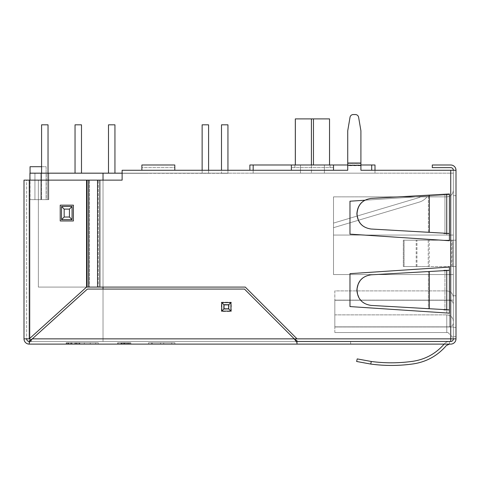 <?xml version="1.0" encoding="UTF-8"?>
<svg xmlns="http://www.w3.org/2000/svg" width="480" height="480" viewBox="0 0 480 480"><rect width="100%" height="100%" fill="white"/><g stroke="black" fill="none" stroke-linecap="round" stroke-linejoin="round"><path stroke-width="0.36" stroke-dasharray="2.4 1.8" d="M77.172 344.118L98.25 344.118L66.636 344.118L98.25 344.118L66.636 344.118L77.172 344.118L77.172 342.798L98.25 342.798L98.25 344.118L98.25 342.798L77.172 342.798L77.172 344.118L77.172 342.798L66.636 342.798L66.636 344.118L66.636 342.798L77.172 342.798L77.172 344.118L77.172 342.798L66.636 342.798L66.636 344.118L66.636 342.798L98.25 342.798L98.25 344.118L98.25 342.798L77.172 342.798M444.132 344.118L350.634 344.118L449.412 344.118L350.634 344.118L449.412 344.118L449.412 341.484L449.412 344.118L449.412 341.484L350.634 341.484L449.412 341.484L350.634 341.484L449.412 341.484L449.412 344.118L449.412 341.484L449.412 344.118L444.132 344.118C435.888 353.568 425.574 359.28 413.184 361.242C399.234 363.252 385.278 363.33 371.316 361.482L357.222 358.908L356.622 361.476L357.222 358.908L356.622 361.476L370.716 364.056C385.008 365.976 399.288 365.904 413.562 363.852C399.288 365.904 385.008 365.976 370.716 364.056L371.316 361.482L357.222 358.908L371.316 361.482L370.716 364.056C385.008 365.976 399.288 365.904 413.562 363.852C426.744 361.758 437.682 355.65 446.382 345.528C437.682 355.65 426.744 361.758 413.562 363.852C426.744 361.758 437.682 355.65 446.382 345.528L449.412 344.118L444.132 344.118A50.046 50.046 0 0 0 444.366 343.842A50.046 50.046 0 0 1 444.132 344.118A50.046 50.046 0 0 0 444.366 343.842A50.046 50.046 0 0 1 444.132 344.118C435.888 353.568 425.574 359.28 413.184 361.242C425.574 359.28 435.888 353.568 444.132 344.118L449.412 344.118L449.412 341.484A6.588 6.588 0 0 0 444.366 343.842A6.588 6.588 0 0 1 449.412 341.484A6.588 6.588 0 0 0 444.366 343.842A6.588 6.588 0 0 1 449.412 341.484L449.412 344.118L444.132 344.118L449.412 344.118L444.132 344.118L449.412 344.118L446.382 345.528M347.736 165.312L347.736 130.752L347.736 165.666L360.906 165.666L360.906 170.262L360.906 165.666L347.736 165.666L347.736 170.262L347.736 165.312L360.906 165.312L360.906 170.262L450.732 170.262L360.906 170.262L450.732 170.262L450.732 338.85L297.03 338.85L456 338.85A5.268 5.268 0 0 1 450.732 344.118L296.988 344.118L296.988 342.57L294.234 338.85L244.452 289.062L294.234 338.85L32.316 338.85L87.414 289.062L244.452 289.062L294.234 338.85L32.316 338.85L87.414 289.062L244.452 289.062L87.414 289.062L32.316 338.85L30.282 340.164A2.634 2.634 0 0 0 32.562 341.484L103.026 341.484L32.562 341.484A2.634 2.634 0 0 1 29.928 338.85L29.928 173.16L230.91 173.16L29.928 173.16L103.026 173.16L103.026 289.062M296.988 342.57L296.988 340.71L294.234 338.85L32.316 338.85L29.268 342.57L29.268 340.71L29.268 341.484L296.988 341.484L29.268 341.484A2.634 2.634 0 0 1 26.634 338.85A2.634 2.634 0 0 0 29.268 341.484A2.634 2.634 0 0 1 26.634 338.85A2.634 2.634 0 0 0 29.268 341.484A2.634 2.634 0 0 1 26.634 338.85L24 338.85A5.268 5.268 0 0 0 29.268 344.118A5.268 5.268 0 0 1 24 338.85A5.268 5.268 0 0 0 29.268 344.118A5.268 5.268 0 0 1 24 338.85A5.268 5.268 0 0 0 29.268 344.118L296.988 344.118L296.988 341.484L450.732 341.484L103.026 341.484L103.026 338.85L103.026 341.484L450.732 341.484L450.732 338.85L297.03 338.85L245.268 287.088L38.358 287.088L86.562 287.088L86.562 180.138L86.562 287.088L29.268 338.85L86.562 287.088L86.562 180.138L29.268 180.138L87.09 180.138L38.358 180.138L38.358 287.088L245.268 287.088L88.632 287.088L88.632 180.138L99.858 180.138L88.632 180.138M171.708 344.118L148.536 344.118L174.876 344.118L148.536 344.118L171.708 344.118L171.708 342.798L148.536 342.798L148.536 344.118L174.876 344.118L148.536 344.118L148.536 342.798L174.876 342.798L174.876 344.118L174.876 342.798L152.214 342.798L152.214 344.118L152.214 342.798L174.876 342.798L174.876 344.118L174.876 342.798L152.214 342.798L174.876 342.798L174.876 344.118L174.876 342.798L148.536 342.798L148.536 344.118L148.536 342.798L171.708 342.798M129.498 342.798L119.076 342.798L127.578 342.798L127.464 344.118L117.63 344.118L129.498 344.118M122.376 344.118L130.752 344.118L122.376 344.118L128.226 344.118L122.376 344.118L122.376 342.798L130.752 342.798L130.752 344.118L117.834 344.118L130.8 344.118L117.834 344.118L130.752 344.118L130.752 342.798L122.376 342.798L122.376 344.118L122.376 342.798L120.918 342.798L120.918 344.118L124.818 344.118L118.926 344.118L118.92 342.798L124.818 342.798L118.926 342.798L118.908 344.118L120.942 344.118L120.918 342.798L122.376 342.798L122.376 344.118L122.376 342.798L128.226 342.798L128.226 344.118M117.624 344.118L117.624 342.798L117.624 344.118L117.624 342.798L121.218 342.798L121.218 344.118L130.128 344.118L123.918 344.118L123.918 342.798L122.214 342.798L130.8 342.798L127.578 342.798L127.578 344.118L119.076 344.118L124.494 344.118L124.494 342.798L126.21 342.798L117.63 342.798L130.128 342.798L118.926 342.798L121.338 342.798L121.338 344.118L130.59 344.118L130.59 342.798L117.834 342.798L123.918 342.798L123.918 344.118L130.8 344.118L130.812 342.798L130.8 344.118L130.8 342.798L117.834 342.798L117.834 344.118L121.752 344.118L117.834 344.118L117.834 342.798L129.06 342.798L129.06 344.118L129.06 342.798L130.59 342.798L130.59 344.118L125.61 344.118L126.414 344.118L126.42 342.798L125.61 342.798L125.61 344.118L118.926 344.118M125.022 344.118L123.75 344.118L123.75 342.798L125.022 342.798M74.46 344.118L66.186 344.118L76.722 344.118L66.186 344.118L74.46 344.118L74.46 342.798L66.186 342.798L66.186 344.118L76.722 344.118L66.186 344.118L76.722 344.118L66.186 344.118L76.722 344.118L66.186 344.118L76.722 344.118L66.186 344.118L75.456 344.118L66.186 344.118L66.186 342.798L76.722 342.798L76.722 344.118L76.722 342.798L76.722 344.118L76.722 342.798L68.448 342.798L68.448 344.118M76.032 344.118L78.3 344.118L78.306 342.798L75.642 342.798L75.642 344.118L66.57 344.118L71.028 344.118L68.082 344.118L68.082 342.798L71.028 342.798L71.028 344.118L78.234 344.118L78.234 342.798L75.828 342.798L75.828 344.118L70.89 344.118L71.028 342.798L69.156 342.798L75.948 342.798L75.948 344.118L70.824 344.118L70.824 342.798L66.57 342.798L79.74 342.798L76.032 342.798L76.032 344.118M68.01 344.118L71.256 344.118L71.256 342.798L76.032 342.798L68.01 342.798L68.004 344.118M79.512 344.118L66.57 344.118L79.512 344.118L66.57 344.118L79.512 344.118L79.512 342.798L68.082 342.798L79.512 342.798L68.082 342.798L79.512 342.798L79.512 344.118L79.512 342.798L66.57 342.798L79.512 342.798L66.57 342.798L79.512 342.798L79.512 344.118M141.876 170.262L174.804 170.262L141.876 170.262L141.876 167.628L141.876 170.262L174.804 170.262L174.804 167.628L141.876 167.628L174.804 167.628L174.804 164.994L174.804 167.628L141.876 167.628L141.876 164.994L141.876 167.628L174.804 167.628L174.804 170.262L291.366 170.262L174.804 170.262L174.804 164.994L141.876 164.994L174.804 164.994L141.876 164.994L141.876 170.262L122.124 170.262L122.124 180.138L99.858 180.138L122.124 180.138L122.124 170.262L141.876 170.262L122.124 170.262L122.124 180.138L98.322 180.138L98.322 287.088L98.322 180.138L89.4 180.138L89.4 287.088L89.4 180.138L38.358 180.138L38.358 287.088L38.358 180.138L38.358 287.088L88.632 287.088M443.958 194.28L443.958 194.988L349.974 201.216L449.412 194.628L444.948 194.922L444.948 233.484L444.948 194.922L443.958 194.988L443.958 194.28L428.4 195.168L449.412 193.968L371.16 198.426C362.418 199.704 357.666 204.744 356.898 213.552L357.222 213.534C357.984 204.726 362.742 199.686 371.484 198.408L428.4 195.168L371.484 198.408C362.748 199.68 357.99 204.72 357.222 213.534L356.898 213.552L357.222 213.918C357.984 222.726 362.742 227.766 371.484 229.044C362.748 227.772 357.99 222.732 357.222 213.918L356.898 213.9C357.672 222.714 362.424 227.754 371.16 229.026L446.736 233.328L446.736 194.124L449.412 193.968L449.412 240.726L449.412 233.484L443.958 233.484L444.948 233.484L443.958 233.172L371.484 229.044L449.412 233.484L444.948 233.484L449.412 233.484L449.412 194.628L349.974 201.216L349.974 234.138L449.412 240.726L449.412 194.628L364.824 200.232M375 170.262L375 173.16L371.706 173.16L375 173.16L375 164.994L324.396 164.994L375 164.994L324.396 164.994L324.396 173.16L324.396 164.994L329.562 164.994L324.396 164.994L324.396 173.16L249.876 173.16L375 173.16L313.464 173.16L324.396 173.16L324.396 164.994L333.51 164.994L333.51 170.262L333.51 164.994L330.03 164.994L330.03 167.628L291.366 167.628L333.51 167.628L330.03 167.628L330.03 164.994L333.51 164.994L333.51 170.262L347.736 170.262L333.51 170.262L347.736 170.262L347.736 130.752L350.022 117.294A3.294 3.294 0 0 1 353.268 114.552L355.374 114.552A3.294 3.294 0 0 1 358.62 117.294L360.906 130.752L360.906 165.312M371.16 274.818L449.412 270.36L449.412 267.066L449.412 270.36L449.412 267.066L349.974 273.654L349.974 306.576L449.412 313.164L449.412 309.87L449.412 313.164L449.412 309.87L371.16 305.418C362.424 304.146 357.672 299.1 356.898 290.286L357.222 290.304C357.984 299.112 362.742 304.158 371.484 305.436C362.748 304.164 357.99 299.118 357.222 290.304L356.898 289.944C357.666 281.136 362.418 276.096 371.16 274.818L443.958 270.672L371.484 274.794C362.748 276.066 357.99 281.112 357.222 289.926L357.222 290.304L357.222 289.926C357.984 281.118 362.742 276.078 371.484 274.794M360.906 165.666L360.906 130.752L360.906 165.666M333.51 164.994L291.366 164.994L294.852 164.994L294.852 167.628L294.852 164.994L291.366 164.994L291.366 170.262L333.51 170.262M428.4 308.676L371.484 305.436L443.958 309.564L428.4 308.676L428.4 271.554L428.4 308.676M443.958 309.87L444.948 309.87L443.958 309.564L449.412 309.87L443.958 309.87M443.958 270.36L444.948 270.36L443.958 270.672L449.412 270.36L444.948 270.36L449.412 270.36L449.412 309.87L444.948 309.87L449.412 309.87L446.736 309.72L446.736 270.51L449.412 270.36L449.412 309.87L449.412 270.36L443.958 270.36M413.184 361.242C399.234 363.252 385.278 363.33 371.316 361.482L370.716 364.056M349.974 201.216L349.974 234.138L449.412 240.726L349.974 234.138L349.974 201.216M449.412 267.066L349.974 273.654L349.974 306.576L449.412 313.164L349.974 306.576L349.974 273.654L449.412 267.066M297.03 338.85L245.268 287.088L297.03 338.85L453.366 338.85A2.634 2.634 0 0 1 450.732 341.484A2.634 2.634 0 0 0 453.366 338.85L453.366 170.262L456 170.262L450.732 170.262L456 170.262A5.268 5.268 0 0 0 450.732 164.994L432.294 164.994L432.294 167.628L450.732 167.628A2.634 2.634 0 0 1 453.366 170.262L453.366 338.85L453.366 173.16L122.124 173.16M174.804 170.262L291.366 170.262L291.366 164.994L291.366 167.628L333.51 167.628L291.366 167.628L291.366 170.262M29.268 340.71L29.268 342.57M453.366 266.538L456 266.538L456 295.776L453.366 295.776L453.366 336.606L453.366 266.538L453.366 295.776L456 295.776L456 195.684L453.366 195.684L453.366 240.198L456 240.198L452.688 240.198L456 240.198L456 195.684L453.366 195.684L453.366 266.538L453.366 240.198L456 240.198L456 266.538L403.32 266.538L403.32 240.198L416.19 240.198L403.32 240.198L404.076 240.198L404.076 266.538L416.952 266.538L403.32 266.538L453.366 266.538M103.026 173.16L103.026 341.484L103.026 173.16L453.366 173.16L453.366 338.85L450.732 338.85L450.732 170.262L450.732 338.85L453.366 338.85A2.634 2.634 0 0 1 450.732 341.484M60.222 220.968L73.392 220.968L73.392 205.164L60.222 205.164L60.222 220.968L60.222 205.164L73.392 205.164L73.392 220.968L60.222 220.968L73.392 220.968L73.392 205.164L60.222 205.164L60.222 220.968M86.562 287.088L29.268 338.85L29.268 180.138L29.268 338.85L29.268 180.138L26.634 180.138L26.634 338.85L24 338.85L24 180.138L29.268 180.138L26.634 180.138L26.634 338.85L24 338.85L29.268 338.85L24 338.85M296.988 341.484L296.988 344.118M29.268 180.138L86.562 180.138M456 336.606L456 327.39L456 336.606L453.366 336.606L456 336.606M456 295.776L456 327.39L456 295.776L453.366 295.776L456 295.776M456 170.262L456 338.85M450.732 170.262L453.366 170.262M29.268 338.85L26.634 338.85M456 327.39L453.366 327.39L456 327.39M428.244 266.538L416.952 266.538L428.244 266.538L428.244 240.198L416.952 240.198L453.366 240.198L428.244 240.198L428.244 266.538M452.688 240.198L416.19 240.198L452.688 240.198L452.688 266.538L452.688 240.198M404.076 240.198L416.952 240.198L403.32 240.198L403.32 266.538L404.076 266.538L404.076 240.198M371.484 305.436L371.16 305.418M371.484 198.408L371.16 198.426M371.16 229.026L371.484 229.044M221.4 302.232L231.282 302.232L231.282 311.454L221.4 311.454L221.4 302.232L231.282 302.232L231.282 311.454L221.4 311.454L221.4 302.232L223.68 304.512L221.4 302.232M294.852 164.994L330.03 164.994L294.852 164.994M350.022 117.294A3.294 3.294 0 0 1 353.268 114.552A3.294 3.294 0 0 0 350.022 117.294L347.736 130.752M355.374 114.552A3.294 3.294 0 0 1 358.62 117.294L360.906 130.752L358.62 117.294A3.294 3.294 0 0 0 355.374 114.552L353.268 114.552M347.736 163.032L360.906 163.032M228.648 304.866L228.648 308.82L224.034 308.82L224.034 304.866L228.648 304.866L230.928 302.586L230.928 311.1L228.648 308.82M228.996 309.168L231.282 311.454L228.996 309.168L228.996 304.512L231.282 302.232L228.996 304.512L223.68 304.512L223.68 309.168L221.4 311.454L223.68 309.168L228.996 309.168L228.996 304.512L223.68 304.512L223.68 309.168L228.996 309.168M230.928 311.1L221.754 311.1L224.034 308.82M221.754 311.1L221.754 302.586L224.034 304.866M72.072 206.484L72.072 219.654L61.536 219.654L61.536 206.484L72.072 206.484L61.536 206.484L61.536 219.654L72.072 219.654L72.072 206.484L61.536 206.484L61.536 219.654L72.072 219.654L72.072 206.484L61.536 206.484L61.536 219.654L72.072 219.654L72.072 206.484L72.072 219.654L61.536 219.654L61.536 206.484L72.072 206.484L69.438 209.118L64.17 209.118L64.17 217.02L69.438 217.02L69.438 209.118L64.17 209.118L64.17 217.02L69.438 217.02L69.438 209.118L72.072 206.484M350.634 341.484L350.634 344.118L350.634 341.484M69.438 217.02L72.072 219.654L69.438 217.02L64.17 217.02L61.536 219.654L64.17 217.02L64.17 209.118L61.536 206.484L64.17 209.118L69.438 209.118L69.438 217.02L64.17 217.02L64.17 209.118L69.438 209.118L69.438 217.02L69.438 209.118L64.17 209.118L64.17 217.02L69.438 217.02M29.268 341.484L29.268 344.118M84.33 342.798L84.33 344.118L90.258 344.118L84.33 344.118L84.33 342.798L90.258 342.798L90.258 344.118L90.258 342.798L84.33 342.798M148.536 342.798L148.536 344.118L148.536 342.798L174.876 342.798L174.876 344.118L174.876 342.798L171.762 342.798L171.762 344.118L171.762 342.798L163.722 342.798L163.722 344.118L163.722 342.798L160.602 342.798L160.602 344.118L160.602 342.798L151.656 342.798L151.656 344.118L151.656 342.798L148.536 342.798M129.354 342.798L129.354 344.118M118.926 342.798L120.942 342.798L120.942 344.118L120.942 342.798L120.918 344.118L120.918 342.798L117.834 342.798L117.834 344.118L117.834 342.798L117.834 344.118L117.834 342.798L127.938 342.798L127.938 344.118L127.938 342.798L126.03 342.798L126.03 344.118L126.03 342.798L127.56 342.798L127.56 344.118L127.56 342.798L130.8 342.798L130.8 344.118L130.8 342.798L117.834 342.798L117.834 344.118L117.834 342.798L130.8 342.798L130.8 344.118L130.8 342.798L117.834 342.798L117.834 344.118L117.834 342.798L127.938 342.798L127.938 344.118L127.938 342.798L126.03 342.798L126.03 344.118L126.03 342.798L127.56 342.798L127.56 344.118L127.56 342.798L130.8 342.798L130.8 344.118L130.8 342.798L117.834 342.798L117.834 344.118L117.834 342.798L130.8 342.798L130.8 344.118M128.226 342.798L122.376 342.798M117.624 342.798L120.822 342.798L120.822 344.118L120.822 342.798L130.8 342.798M126.51 342.798L129.48 342.798L126.51 342.798M126.51 344.118L129.48 344.118L126.51 344.118M123.96 342.798L123.96 344.118M130.59 342.798L130.59 344.118L130.59 342.798M129.09 342.798L129.09 344.118L129.09 342.798M117.834 342.798L117.834 344.118L117.834 342.798L130.752 342.798L130.752 344.118L130.752 342.798L117.834 342.798L117.834 344.118L117.834 342.798L121.752 342.798L121.752 344.118L121.752 342.798L117.834 342.798M129.408 342.798L123.144 342.798L123.144 344.118L129.408 344.118L123.144 344.118L123.144 342.798L129.408 342.798L129.408 344.118M68.448 342.798L76.722 342.798L76.722 344.118L76.722 342.798L66.186 342.798L66.186 344.118L66.186 342.798L74.46 342.798M70.974 342.798L66.186 342.798L66.186 344.118L66.186 342.798L76.722 342.798L70.974 342.798L70.974 344.118M70.86 342.798L66.186 342.798L66.186 344.118L66.186 342.798L70.86 342.798L70.86 344.118M72.072 344.118L75.552 344.118L72.072 344.118L72.054 342.798L72.072 344.118M75.552 342.798L72.072 342.798L75.552 342.798L75.552 344.118M66.186 342.798L66.186 344.118L66.186 342.798L70.65 342.798L70.65 344.118L70.65 342.798L76.722 342.798L76.722 344.118L76.722 342.798L71.766 342.798L71.766 344.118L71.766 342.798L76.722 342.798L76.722 344.118L76.722 342.798L66.186 342.798L66.186 344.118L66.186 342.798L70.65 342.798L70.65 344.118L70.65 342.798L76.722 342.798L76.722 344.118L76.722 342.798L71.766 342.798L76.722 342.798L76.722 344.118L76.722 342.798L66.186 342.798L66.186 344.118L66.186 342.798L76.722 342.798L76.722 344.118L76.722 342.798L67.662 342.798L67.662 344.118L67.662 342.798L76.722 342.798L76.722 344.118L76.722 342.798L67.662 342.798L76.722 342.798L76.722 344.118L76.722 342.798L66.186 342.798L66.186 344.118L66.186 342.798L75.456 342.798L75.456 344.118L75.456 342.798L66.186 342.798L66.186 344.118L66.186 342.798L76.722 342.798L76.722 344.118L76.722 342.798L67.662 342.798L67.662 344.118L67.662 342.798L76.722 342.798L76.722 344.118L76.722 342.798L67.662 342.798L76.722 342.798L76.722 344.118L76.722 342.798L66.186 342.798L66.186 344.118L66.186 342.798L75.456 342.798L66.186 342.798M419.202 202.134L333.51 227.682L419.202 202.134A15.804 15.804 0 0 0 427.026 196.866A15.804 15.804 0 0 1 419.202 202.134A15.804 15.804 0 0 0 427.026 196.866A15.804 15.804 0 0 1 419.202 202.134A15.804 15.804 0 0 0 427.026 196.866A15.804 15.804 0 0 1 419.202 202.134A15.804 15.804 0 0 0 427.026 196.866A15.804 15.804 0 0 1 419.202 202.134A15.804 15.804 0 0 0 427.026 196.866A15.804 15.804 0 0 1 419.202 202.134A15.804 15.804 0 0 0 427.026 196.866A15.804 15.804 0 0 1 419.202 202.134A15.804 15.804 0 0 0 427.026 196.866L420.588 196.866A15.804 15.804 0 0 1 417.948 197.922A15.804 15.804 0 0 0 420.588 196.866A15.804 15.804 0 0 1 417.948 197.922A15.804 15.804 0 0 0 420.588 196.866A15.804 15.804 0 0 1 417.948 197.922A15.804 15.804 0 0 0 420.588 196.866A15.804 15.804 0 0 1 417.948 197.922A15.804 15.804 0 0 0 420.588 196.866A15.804 15.804 0 0 1 417.948 197.922A15.804 15.804 0 0 0 420.588 196.866A15.804 15.804 0 0 1 417.948 197.922A15.804 15.804 0 0 0 420.588 196.866L427.026 196.866A15.804 15.804 0 0 1 419.202 202.134A15.804 15.804 0 0 0 427.026 196.866A15.804 15.804 0 0 1 419.202 202.134L333.51 227.682L419.202 202.134M333.51 223.092L417.948 197.922L333.51 223.092L417.948 197.922L333.51 223.092L333.51 227.682L333.51 223.092L417.948 197.922L333.51 223.092L417.948 197.922L333.51 223.092L333.51 227.682L333.51 223.092L417.948 197.922L333.51 223.092L417.948 197.922L333.51 223.092L333.51 227.682L333.51 223.092L333.51 227.682L333.51 223.092L333.51 227.682L333.51 223.092L333.51 227.682L333.51 223.092L333.51 227.682L333.51 223.092L333.51 227.682L333.51 223.092L417.948 197.922L333.51 223.092M333.51 274.572L333.51 196.866L333.51 274.572L453.366 274.572L453.366 190.284L453.366 297.492L453.366 274.572L333.51 274.572M29.928 180.138L29.928 338.25M29.928 199.632L29.928 173.292L148.464 173.292L29.928 173.292L48.762 173.292L29.928 173.292L34.932 173.292L29.928 173.292L29.928 199.632L29.928 173.292L29.928 199.632L29.928 173.292L29.928 199.632L29.928 173.292L29.928 199.632L29.928 173.292L29.928 199.632L34.932 199.632L34.932 173.292L40.86 173.292L34.932 173.292L34.932 199.632L40.86 199.632L40.86 173.292L48.762 173.292L40.86 173.292L40.86 199.632L34.932 199.632L34.932 173.292L34.932 199.632L29.928 199.632L40.86 199.632L40.86 173.292L40.86 199.632L48.762 199.632L40.86 199.632L40.86 173.292L40.86 199.632L34.932 199.632L34.932 173.292L34.932 199.632L29.928 199.632L40.86 199.632L40.86 173.292L40.86 199.632L48.762 199.632L48.762 173.292L48.762 199.632L40.86 199.632L40.86 173.292L40.86 199.632L34.932 199.632L34.932 173.292L34.932 199.632L29.928 199.632L46.26 199.632L46.26 173.292L46.26 199.632L29.928 199.632M223.008 173.292L148.464 173.292L223.008 173.292M108.492 173.16L108.492 124.824L108.492 173.292L108.492 124.824L114.942 124.824L108.492 124.824L114.942 124.824L114.942 173.292L108.492 173.292L114.942 173.292L108.492 173.292L114.942 173.292L108.492 173.292L114.942 173.292L108.492 173.292L114.942 173.292L108.492 173.292L114.942 173.292L108.492 173.292L114.942 173.292L114.942 124.824L114.942 173.292L114.942 124.824L108.492 124.824L108.492 173.292L108.492 124.824L114.942 124.824L114.942 173.292L114.942 124.824L108.492 124.824L108.492 173.292L108.492 124.824L114.942 124.824L114.942 173.292L114.942 124.824L108.492 124.824L108.492 173.292L108.492 124.824L114.942 124.824L114.942 173.292L114.942 124.824L108.492 124.824L108.492 173.292L108.492 124.824L114.942 124.824L114.942 173.16M81.492 173.16L81.492 124.824L75.036 124.824L81.492 124.824L75.036 124.824L81.492 124.824L75.036 124.824L81.492 124.824L75.036 124.824L81.492 124.824L75.036 124.824L81.492 124.824L75.036 124.824L75.036 173.292L81.492 173.292L75.036 173.292L81.492 173.292L75.036 173.292L81.492 173.292L75.036 173.292L81.492 173.292L75.036 173.292L81.492 173.292L75.036 173.292L81.492 173.292L75.036 173.292L75.036 124.824L75.036 173.16M202.134 170.262L202.134 173.292L208.59 173.292L202.134 173.292L208.59 173.292L202.134 173.292L202.134 124.824L202.134 173.292L202.134 124.824L208.59 124.824L208.59 173.292L208.59 124.824L202.134 124.824L208.59 124.824L208.59 170.262M221.496 170.262L221.496 124.824L221.496 173.292L221.496 124.824L227.946 124.824L221.496 124.824L227.946 124.824L227.946 173.292L221.496 173.292L227.946 173.292L221.496 173.292L227.946 173.292L227.946 124.824L227.946 170.262M295.35 164.994L295.35 118.896L295.35 164.994L300.486 164.994L300.486 173.16L300.486 164.994L295.32 164.994L300.486 164.994L300.486 173.16L300.486 164.994L253.17 164.994L253.17 173.16L249.876 173.16L253.17 173.16L253.17 164.994L300.486 164.994L295.35 164.994L295.35 118.896L329.562 118.896L329.562 164.994M334.83 290.904L334.83 314.874L334.83 290.904L446.778 290.904C450.774 291.306 452.97 293.502 453.366 297.492L453.366 321.462L453.366 297.492C452.97 293.502 450.774 291.306 446.778 290.904C450.774 291.306 452.97 293.502 453.366 297.492C452.97 293.502 450.774 291.306 446.778 290.904L446.778 314.874C450.774 315.276 452.97 317.472 453.366 321.462L453.366 337.926L453.366 321.462C452.97 317.472 450.774 315.276 446.778 314.874C450.774 315.276 452.97 317.472 453.366 321.462C452.97 317.472 450.774 315.276 446.778 314.874L446.778 332.526L447.966 332.526L446.778 332.526L446.778 290.904L334.83 290.904M334.83 332.526L334.83 314.874L334.83 332.526L446.778 332.526L334.83 332.526M329.532 164.994L329.532 118.896L329.532 164.994L329.532 118.896L313.464 118.896L313.464 164.994M295.32 164.994L295.32 118.896L311.412 118.896L311.412 173.16L311.412 118.896L313.464 118.896L311.412 118.896L311.412 164.994M313.464 118.896L329.532 118.896M311.412 118.896L295.35 118.896M453.366 326.994L453.366 300.126L453.366 326.994L453.366 300.126L453.366 326.994L334.83 326.994L334.83 300.126L453.366 300.126L334.83 300.126L334.83 326.994L453.366 326.994L334.83 326.994L334.83 300.126L453.366 300.126L334.83 300.126L334.83 326.994L453.366 326.994M103.026 180.138L103.026 287.088M334.83 314.874L446.778 314.874L334.83 314.874M334.83 274.572L446.778 274.572L334.83 274.572M333.51 235.062L453.366 235.062L333.51 235.062L446.778 235.062L446.778 196.866C450.774 196.47 452.97 194.274 453.366 190.284C452.97 194.274 450.774 196.47 446.778 196.866L446.778 235.062L333.51 235.062M333.51 196.866L446.778 196.866L333.51 196.866M447.966 332.526L453.366 337.926L447.966 332.526M334.83 300.258L449.412 300.258C451.812 300.498 453.126 301.812 453.366 304.206L453.366 322.908L453.366 304.206C453.126 301.812 451.812 300.498 449.412 300.258C451.812 300.498 453.126 301.812 453.366 304.206C453.126 301.812 451.812 300.498 449.412 300.258L449.412 326.862C451.812 326.622 453.126 325.308 453.366 322.908C453.126 325.308 451.812 326.622 449.412 326.862C451.812 326.622 453.126 325.308 453.366 322.908C453.126 325.308 451.812 326.622 449.412 326.862L449.412 300.258L449.412 326.862L449.412 300.258L334.83 300.258L334.83 326.862L449.412 326.862L334.83 326.862L334.83 300.258L449.412 300.258L334.83 300.258L334.83 326.862L449.412 326.862L334.83 326.862L334.83 300.258M291.366 164.994L249.876 164.994L253.17 164.994L249.876 164.994L249.876 170.262M347.736 164.994L360.906 164.994M81.492 124.824L81.492 173.292L81.492 124.824M75.036 124.824L75.036 173.292L75.036 124.824M41.388 199.632L41.58 173.292L41.388 199.632L48.036 199.632L41.388 199.632L41.388 173.292L41.388 199.632L48.036 199.632L41.388 199.632M48.036 173.16L48.036 124.824L41.58 124.824L48.036 124.824L41.58 124.824L48.036 124.824L41.58 124.824L48.036 124.824L48.036 199.632L48.036 124.824L41.58 124.824L41.58 199.632L47.838 199.632L48.036 173.292L47.838 199.632L41.58 199.632L47.838 199.632L47.838 173.292L47.838 199.632L41.58 199.632L41.58 173.16M48.762 199.632L48.762 173.292L48.762 199.632L48.762 173.292L48.762 199.632L40.86 199.632L40.86 173.292L40.86 199.632L48.762 199.632L48.762 173.292L48.762 199.632L40.86 199.632L40.86 173.292L40.86 199.632L34.932 199.632L40.86 199.632L40.86 173.292L40.86 199.632L48.762 199.632M48.036 124.824L48.036 199.632L48.036 124.824M41.58 124.824L41.58 199.632L41.58 124.824M30.06 173.16L30.06 199.632L30.06 166.704L46.128 166.704L46.128 199.632L30.06 199.632L46.128 199.632L46.128 166.704L41.58 166.704M420.588 196.866A15.804 15.804 0 0 1 417.948 197.922A15.804 15.804 0 0 0 420.588 196.866A15.804 15.804 0 0 1 417.948 197.922A15.804 15.804 0 0 0 420.588 196.866M99.858 180.138L99.858 287.088M428.4 232.284L428.4 195.168L428.4 232.284M356.898 289.944L357.222 289.926L356.898 289.944M444.948 270.36L444.948 309.87L444.948 270.36M429.318 232.338L429.318 195.114M429.318 271.506L429.318 308.73M429.222 266.538L429.222 240.198L429.222 266.538M416.19 266.538L416.19 240.198L416.19 266.538M451.71 266.538L451.71 240.198L451.71 266.538M416.952 266.538L416.952 240.198L416.952 266.538M221.754 302.586L230.928 302.586M360.906 163.386L347.736 163.386L360.906 163.386M97.554 287.088L97.554 180.138M87.09 287.088L87.09 180.138M95.724 342.798L95.724 344.118M78.864 342.798L78.864 344.118M68.328 342.798L68.328 344.118M69.162 342.798L69.162 344.118M294.234 338.85L453.366 338.85M371.706 164.994L371.706 170.262M253.17 170.262L253.17 164.994M122.244 344.118L122.244 342.798L122.238 344.118M129.474 342.798L129.474 344.118M123.588 342.798L123.588 344.118L123.594 342.798M118.95 344.118L118.95 342.798L118.944 344.118M130.824 344.118L130.824 342.798M124.98 344.118L124.98 342.798M126.198 344.118L126.198 342.798M117.672 344.118L117.672 342.798M124.812 342.798L124.812 344.118M76.728 344.118L76.728 342.798M70.914 344.118L70.914 342.798M75.582 344.118L75.582 342.798M66.588 344.118L66.588 342.798M79.758 344.118L79.758 342.798M66.57 344.118L66.57 342.798M66.522 344.118L66.522 342.798M68.082 344.118L68.082 342.798M79.812 344.118L79.812 342.798"/><path stroke-width="0.72" d="M450.732 170.262L360.906 170.262L360.906 165.312L347.736 165.312L347.736 170.262L122.124 170.262L122.124 180.138L99.858 180.138L99.858 287.088L245.268 287.088L297.03 338.85L450.732 338.85L450.732 170.262L456 170.262L456 338.85A5.268 5.268 0 0 1 450.732 344.118L29.268 344.118L29.268 342.57L32.316 338.85L294.234 338.85L244.452 289.062L87.414 289.062L32.316 338.85L29.268 340.71L29.268 342.57M29.268 338.85L86.562 287.088L86.562 180.138L29.268 180.138L29.268 338.85L24 338.85A5.268 5.268 0 0 0 29.268 344.118M29.268 341.484A2.634 2.634 0 0 1 26.634 338.85M446.382 345.528L449.412 344.118L446.382 345.528C437.682 355.65 426.744 361.758 413.562 363.852C399.288 365.904 385.008 365.976 370.716 364.056L356.622 361.476L370.716 364.056L356.622 361.476L357.222 358.908L371.316 361.482C385.278 363.33 399.234 363.252 413.184 361.242C425.574 359.28 435.888 353.568 444.132 344.118M296.988 341.484L450.732 341.484L450.732 338.85L456 338.85M86.562 180.138L99.858 180.138M99.858 287.088L97.554 287.088L97.554 180.138M86.562 287.088L97.554 287.088M443.958 194.28L449.412 193.968L449.412 240.726L349.974 234.138L349.974 201.216L364.824 200.232M449.412 313.164L449.412 309.87L371.16 305.418C362.418 304.14 357.666 299.094 356.898 290.286L356.898 289.944C357.672 281.13 362.424 276.084 371.16 274.818L446.736 270.51L446.736 309.72L443.958 309.564L443.958 309.87L449.412 309.87L449.412 267.066L349.974 273.654L349.974 306.576L449.412 313.164M347.736 165.312L347.736 130.752L350.022 117.294L347.736 130.752M360.906 165.312L360.906 130.752L358.62 117.294A3.294 3.294 0 0 0 355.374 114.552L353.268 114.552L355.374 114.552M453.366 338.85A2.634 2.634 0 0 1 450.732 341.484A2.634 2.634 0 0 0 453.366 338.85A2.634 2.634 0 0 1 450.732 341.484M371.16 229.026C362.418 227.748 357.666 222.702 356.898 213.9L356.898 213.552C357.672 204.738 362.424 199.698 371.16 198.426L446.736 194.124L446.736 233.328L449.412 233.484L443.958 233.484L443.958 233.172L446.736 233.328L371.484 229.044M443.958 270.36L443.958 270.672L449.412 270.36L443.958 270.36M370.716 364.056L371.316 361.482C385.278 363.33 399.234 363.252 413.184 361.242M73.392 220.968L73.392 205.164L60.222 205.164L60.222 220.968L73.392 220.968M456 170.262A5.268 5.268 0 0 0 450.732 164.994L432.294 164.994L432.294 167.628L450.732 167.628A2.634 2.634 0 0 1 453.366 170.262M24 338.85L24 180.138L29.268 180.138M29.928 338.25L29.928 338.85A2.634 2.634 0 0 0 30.282 340.164L29.268 340.71M371.484 305.436L371.16 305.418M371.16 274.818L371.484 274.794M371.484 198.408L371.16 198.426M296.988 342.57L294.234 338.85L296.988 340.71L296.988 344.118M291.366 170.262L291.366 164.994L333.51 164.994L333.51 170.262M141.876 170.262L141.876 164.994L174.804 164.994L174.804 170.262M353.268 114.552A3.294 3.294 0 0 0 350.022 117.294M360.906 163.032L347.736 163.032M224.034 308.82L228.648 308.82L228.648 304.866L224.034 304.866L224.034 308.82L221.754 311.1L221.754 302.586L224.034 304.866M221.754 302.586L230.928 302.586L230.928 311.1L228.648 308.82M230.928 302.586L228.648 304.866M61.536 206.484L72.072 206.484L72.072 219.654L61.536 219.654L61.536 206.484L64.17 209.118L61.536 206.484M69.438 209.118L72.072 206.484L69.438 209.118L69.438 217.02L72.072 219.654L69.438 217.02L64.17 217.02L61.536 219.654L64.17 217.02L64.17 209.118L69.438 209.118M122.124 173.16L29.928 173.16L29.928 180.138M313.464 164.994L313.464 118.896L295.32 118.896L295.32 164.994M329.532 164.994L329.532 118.896L313.464 118.896M295.35 164.994L295.35 118.896M311.412 164.994L311.412 118.896M329.562 164.994L329.532 118.896M103.026 173.16L103.026 180.138M103.026 287.088L103.026 289.062M333.51 164.994L347.736 164.994M360.906 164.994L375 164.994L375 170.262M249.876 170.262L249.876 164.994L291.366 164.994M227.946 170.262L227.946 124.824L221.496 124.824L221.496 170.262M208.59 170.262L208.59 124.824L202.134 124.824L202.134 170.262M81.492 173.16L81.492 124.824L75.036 124.824L75.036 173.16M114.942 173.16L114.942 124.824L108.492 124.824L108.492 173.16M41.58 173.16L41.58 124.824L48.036 124.824L48.036 173.16M41.58 166.704L30.06 166.704L30.06 173.16M429.318 232.338L429.318 195.114M429.318 271.506L429.318 308.73M230.928 311.1L221.754 311.1M87.09 287.088L87.09 180.138M88.632 287.088L88.632 180.138M297.03 338.85L294.234 338.85M371.706 164.994L371.706 170.262M253.17 164.994L253.17 170.262"/></g></svg>
